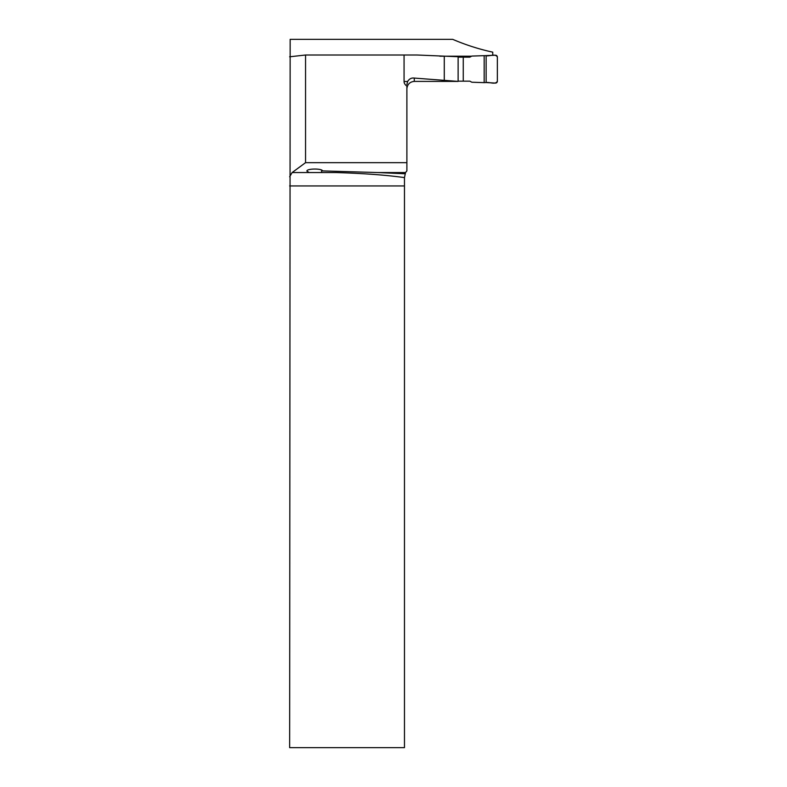 <?xml version="1.0" encoding="UTF-8"?>
<svg xmlns="http://www.w3.org/2000/svg" width="787" height="787" viewBox="0 0 787 787"><rect width="100%" height="100%" fill="white"/><g stroke="black" fill="none" stroke-linecap="round" stroke-linejoin="round"><path stroke-width="1.18" d="M492.741 55.385L492.741 52.149C479.175 49.227 465.835 44.957 452.722 39.35L290.157 39.35L289.655 747.65L404.469 747.65L404.469 185.939L289.655 185.939M471.58 56.211L439.854 56.211M458.123 81.395L414.277 78.08L414.277 81.405L458.123 81.395L458.123 56.743L417.258 55.011L305.553 55.011L305.553 162.663L406.889 162.663L406.889 86.117A12.877 7.388 0 0 1 404.065 81.494L404.065 55.011M305.553 55.011L289.646 56.792M414.277 81.405C410.076 81.769 407.617 84.071 406.909 88.311L406.889 88.842M404.065 81.494L407.607 81.494L406.889 84.484M407.607 81.494C409.289 78.828 411.512 77.687 414.277 78.08M289.646 176.77L292.115 172.56L305.553 162.663M320.319 172.56L336.6 172.56L309.193 172.56L306.91 171.084C306.507 168.487 322.178 168.31 322.572 170.907L378.026 172.56L405.521 172.56L406.889 170.897L406.889 162.663M336.6 172.56C364.027 173.415 386.653 175.098 404.469 177.606L404.469 185.939M378.026 172.56L404.951 173.75L405.521 172.56L404.469 177.606M406.889 88.882L406.918 88.311M321.588 172.117L321.558 170.031M444.281 56.369L444.281 80.756M458.123 57.156L469.849 57.156L471.826 56.074L484.172 55.67L484.172 82.635L471.826 82.232L469.849 81.15L458.123 81.15M463.258 57.156L463.258 81.15M486.14 55.769L486.14 82.537L495.407 83.078A1.849 1.849 0 0 0 497.354 81.228L497.354 57.077A1.849 1.849 0 0 0 495.407 55.228L484.172 55.67M486.14 82.537C489.681 81.907 495.505 85.016 497.354 81.228L497.354 57.077C495.505 53.29 489.681 56.398 486.14 55.769L486.14 82.537L484.172 82.635M292.115 172.56L309.193 172.56"/></g></svg>

